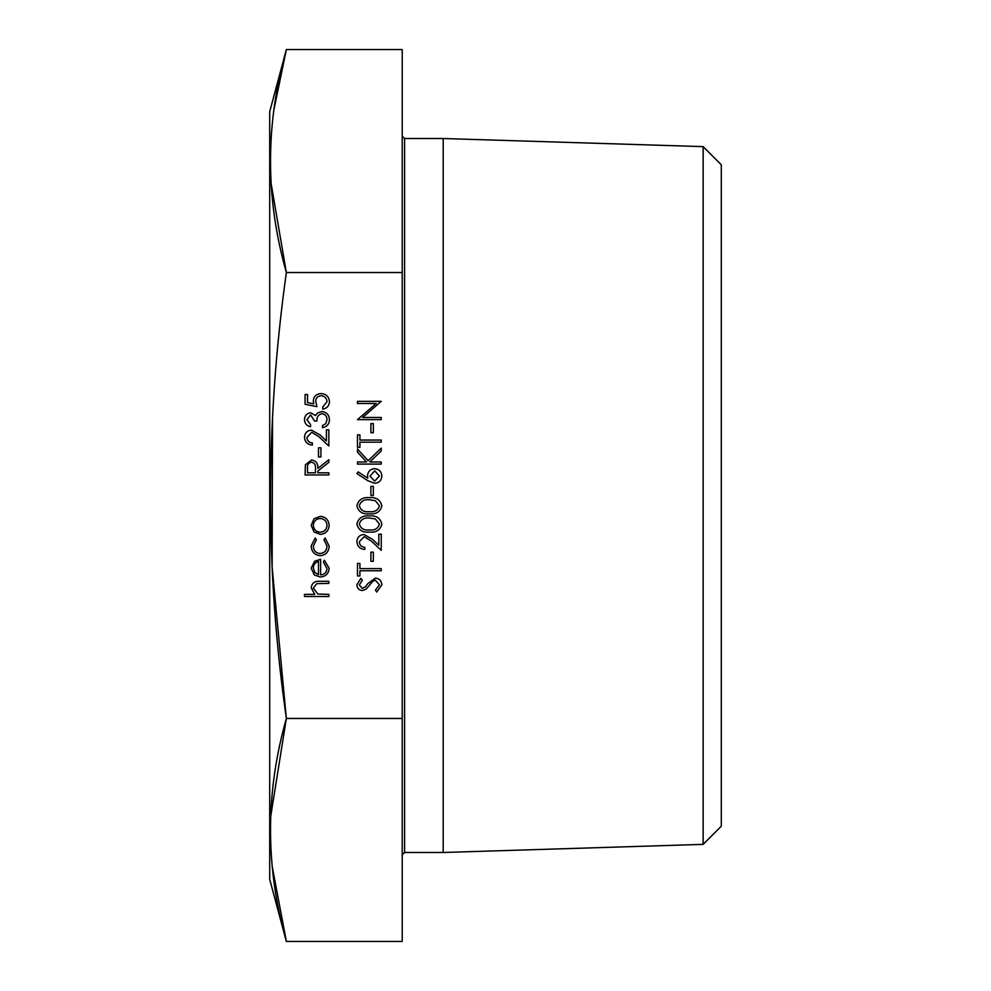 <?xml version="1.0" encoding="UTF-8"?>
<svg xmlns="http://www.w3.org/2000/svg" width="991" height="991" viewBox="0 0 991 991"><rect width="100%" height="100%" fill="white"/><g stroke="black" fill="none" stroke-linecap="round" stroke-linejoin="round"><path stroke-width="1.49" d="M272.203 866.53L286.362 941.45L402.222 941.45L402.222 718.475L286.362 718.475C265.266 571.72 265.266 423.07 286.362 272.525C265.241 198.2 265.241 123.875 286.362 49.55L273.974 109.493M402.222 718.475L402.222 272.525L286.362 272.525L271.026 182.976M402.222 272.525L402.222 49.55L286.362 49.55L269.713 111.673L269.713 879.327L286.362 941.45C265.241 867.125 265.241 792.8 286.362 718.475L270.58 817.253M272.537 415.91L272.129 567.199L286.362 718.475M703.139 146.631L703.139 844.369L721.287 826.221L721.287 164.779L703.139 146.631L443.212 138.517L404.588 138.517L404.588 852.483L402.222 854.861M703.139 844.369L443.212 852.483L443.212 138.517M328.839 596.508L304.472 596.508L304.472 594.377L314.754 594.377L311.174 587.762C311.942 582.981 314.878 580.825 319.969 581.271L328.839 581.271L328.839 583.402L316.724 583.649L313.305 588.146L317.9 594.043L328.839 594.377L328.839 596.508M327.018 568.537L323.363 562.145L324.354 560.249L329.148 568.264C328.69 573.69 325.705 576.601 320.204 577.01L314.407 575.003L311.174 568.215L314.593 561.228L320.613 559.333L320.613 574.879C324.54 574.545 326.671 572.439 327.018 568.537M318.483 574.644L318.483 561.463C315.163 562.417 313.441 564.635 313.305 568.103L314.927 572.587L318.483 574.644M311.174 545.954L315.237 538.002L316.352 539.785L313.305 546.115C313.528 550.538 315.795 553.015 320.105 553.548C324.478 553.028 326.782 550.538 327.018 546.103L323.97 539.785L325.135 538.002L329.148 546.128C328.839 551.838 325.89 555.01 320.304 555.678C314.556 555.034 311.508 551.789 311.174 545.954M314.048 531.969L311.174 525.354L314.036 518.751L320.204 516.373C325.705 516.881 328.69 519.866 329.148 525.354C328.69 530.842 325.717 533.839 320.204 534.347L314.048 531.969M313.305 525.366C313.726 529.541 316.03 531.833 320.217 532.217C324.404 531.833 326.671 529.541 327.018 525.366C326.671 521.179 324.404 518.888 320.217 518.504C316.03 518.888 313.726 521.179 313.305 525.366M328.839 474.937L305.079 474.937L305.401 464.791L311.434 459.997C316.042 460.716 318.185 463.515 317.876 468.433L328.839 459.7L328.839 462.339L317.876 471.072L317.876 472.806L328.839 472.806L328.839 474.937M307.52 472.806L315.435 472.806L315.472 468.446C315.894 464.977 314.556 462.871 311.422 462.14C308.374 462.884 307.061 464.952 307.52 468.347L307.52 472.806M320.923 456.95L318.483 456.95L318.483 447.821L320.923 447.821L320.923 456.95M306.9 437.427C307.173 440.772 309.006 442.605 312.388 442.94L312.388 445.07C307.569 444.674 304.918 442.097 304.472 437.316C304.794 432.943 307.148 430.54 311.533 430.144L320.056 434.95L326.411 440.896L326.411 429.834L328.839 429.834L328.839 445.987L319.003 436.771L311.719 432.274L306.9 437.427M306.9 419.689L310.567 424.656L310.567 426.787C306.776 425.907 304.745 423.541 304.472 419.713C304.671 415.675 306.727 413.371 310.641 412.776L315.534 415.551L317.554 412.974L321.778 411.55C326.609 412.132 329.173 414.882 329.458 419.775C329.21 424.222 326.869 426.873 322.447 427.703L322.447 425.573L325.729 423.714L327.018 419.738C326.98 416.27 325.296 414.25 321.988 413.693C318.384 414.572 316.699 417 316.959 421.002L314.519 421.002L310.629 414.907L306.9 419.689M305.079 404.241L305.079 394.492L307.52 394.492L307.52 402.581L313.763 403.857L313.305 401.058C313.726 396.338 316.315 393.848 321.072 393.576C326.262 393.947 329.062 396.71 329.458 401.863C329.123 406 326.881 408.416 322.744 409.122L322.744 406.991L327.018 401.739C326.683 398.048 324.676 396.041 320.985 395.706C317.578 396.053 315.832 397.961 315.745 401.442L316.959 406.682L305.079 404.241M381.857 584.863L376.667 592.085L375.465 590.079L379.417 584.863L375.391 580.206L373.062 581.06L366.038 589.236L362.421 590.562C358.94 590.19 357.094 588.245 356.871 584.715L360.897 578.372L362.359 580.305L359.312 584.95L362.322 588.431L365.394 586.87L367.76 583.674L375.428 578.075C379.417 578.558 381.56 580.825 381.857 584.863M359.919 570.766L359.919 575.944L357.478 575.944L357.478 563.445L359.919 563.445L359.919 568.623L381.25 568.623L381.25 570.766L359.919 570.766M373.334 561.315L370.894 561.315L370.894 552.173L373.334 552.173L373.334 561.315M359.312 541.792C359.584 545.137 361.405 546.97 364.799 547.305L364.799 549.435C359.968 549.039 357.33 546.45 356.871 541.681C357.194 537.295 359.56 534.905 363.945 534.496L372.467 539.315L378.81 545.261L378.81 534.199L381.25 534.199L381.25 550.339L371.414 541.123L364.131 536.639L359.312 541.792M381.857 524.115C380.271 530.098 376.122 532.749 369.383 532.068C362.632 532.762 358.457 530.123 356.871 524.115C358.432 518.058 362.595 515.32 369.383 515.915C376.146 515.32 380.309 518.058 381.857 524.115M369.37 529.925C374.635 530.594 377.98 528.624 379.417 524.041L375.341 518.95L369.37 518.045C364.118 517.5 360.774 519.507 359.312 524.041C360.749 528.624 364.093 530.594 369.37 529.925M381.857 505.831C380.271 511.827 376.122 514.465 369.383 513.784C362.632 514.49 358.457 511.839 356.871 505.831C358.432 499.774 362.595 497.036 369.383 497.631C376.146 497.036 380.309 499.774 381.857 505.831M369.37 511.653C374.635 512.31 377.98 510.353 379.417 505.769L375.341 500.666L369.37 499.761C364.118 499.216 360.774 501.223 359.312 505.769C360.749 510.353 364.093 512.31 369.37 511.653M373.334 495.5L370.894 495.5L370.894 486.358L373.334 486.358L373.334 495.5M367.723 480.66L356.871 473.562L358.16 471.914L367.772 478.195L367.537 475.742C367.921 471.419 370.262 469.065 374.586 468.681C379.082 469.102 381.498 471.58 381.857 476.114C381.461 480.524 379.045 482.927 374.623 483.311L367.723 480.66M369.977 476.188L374.709 481.18L379.417 476.002L374.709 470.824L369.977 476.188M381.25 464.11L357.478 464.11L357.478 461.979L366.534 461.979L357.478 452.082L357.478 449.034L368.144 460.716L381.25 448.118L381.25 450.967L369.779 461.979L381.25 461.979L381.25 464.11M359.919 442.172L359.919 447.362L357.478 447.362L357.478 434.863L359.919 434.863L359.919 440.041L381.25 440.041L381.25 442.172L359.919 442.172M373.334 432.733L370.894 432.733L370.894 423.591L373.334 423.591L373.334 432.733M381.25 417.496L381.25 419.627L357.478 419.627L376.196 403.486L357.478 403.486L357.478 401.343L381.25 401.343L362.582 417.496L381.25 417.496M443.212 852.483L404.588 852.483M404.588 138.517L402.222 136.139"/></g></svg>
